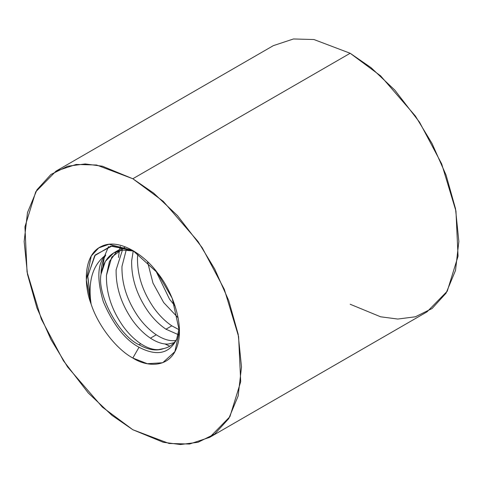 <?xml version="1.0" encoding="UTF-8"?>
<svg xmlns="http://www.w3.org/2000/svg" width="483" height="483" viewBox="0 0 483 483"><rect width="100%" height="100%" fill="white"/><g stroke="black" fill="none" stroke-linecap="round" stroke-linejoin="round"><path stroke-width="0.72" d="M113.753 252.887L119.597 249.512L124.741 247.374L111.772 257.083L106.447 275.37C106.103 292.801 111.603 309.7 122.954 326.085C128.267 333.421 134.202 339.32 140.758 343.763C147.315 347.989 153.25 349.946 158.563 349.626L163.834 348.515C169.298 347.343 173.566 344.276 176.639 339.314C169.328 353.804 156.794 356.454 139.038 347.265C156.794 356.454 169.328 353.804 176.639 339.314L179.308 327.661L176.639 339.314C173.566 344.276 169.298 347.343 163.834 348.515C156.649 351.28 148.384 350.03 139.038 344.759C118.909 335.619 96.823 294.558 101.05 274.139C103.616 259.872 110.698 251.854 122.29 250.085L133.616 250.991L122.29 250.085L113.753 252.887L105.366 261.363L101.05 274.139C96.823 294.558 118.909 335.619 139.038 344.759L140.758 343.763C134.202 339.32 128.267 333.421 122.954 326.085C111.603 309.7 106.103 292.801 106.447 275.37L109.418 261.538L116.808 251.432M175.872 340.479L174.085 340.666C168.778 340.986 162.843 339.03 156.281 334.797L150.436 338.172C156.999 342.405 162.934 344.355 168.241 344.035L174.121 342.67L168.241 344.035C162.934 344.355 156.999 342.405 150.436 338.172L156.281 334.797C149.724 330.354 143.789 324.461 138.482 317.12C127.132 300.74 121.625 283.835 121.976 266.411L126.232 249.91L121.976 266.411C121.625 283.835 127.132 300.74 138.482 317.12C143.789 324.461 149.724 330.354 156.281 334.797C162.843 339.03 168.778 340.986 174.085 340.666L175.872 340.479M165.965 329.213L178.251 334.628L165.965 329.213L171.809 325.838L165.965 329.213C159.402 324.763 153.473 318.871 148.16 311.529C153.473 318.871 159.402 324.763 165.965 329.213M122.441 250.067L116.131 269.786C115.781 287.21 121.287 304.115 132.638 320.495C137.945 327.836 143.88 333.729 150.436 338.172C143.88 333.729 137.945 327.836 132.638 320.495C121.287 304.115 115.781 287.21 116.131 269.786L122.441 250.067M179.127 329.732L171.809 325.838C165.246 321.388 159.318 315.496 154.005 308.154C142.654 291.774 137.154 274.869 137.498 257.445L137.83 253.666L137.498 257.445C137.154 274.869 142.654 291.774 154.005 308.154C159.318 315.496 165.246 321.388 171.809 325.838L179.127 329.732M133.242 250.894L131.654 260.82C131.31 278.244 136.81 295.149 148.16 311.529C136.81 295.149 131.31 278.244 131.654 260.82L133.242 250.894M147.508 261.683L152.978 283.068L163.689 302.569L178.106 317.814L163.689 302.569L152.978 283.068L147.508 261.683M175.112 306.107L169.533 299.194L155.78 270.697L169.533 299.194L175.112 306.107M134.437 251.426L112.147 245.968L95.272 254.939L87.773 275.968L91.094 304.03C87.797 281.221 92.682 264.901 105.753 255.066C102.644 260.035 101.074 266.393 101.05 274.139C101.074 266.393 102.644 260.035 105.753 255.066C97.451 263.199 96.642 278.757 103.32 301.754C113.209 324.648 125.115 339.821 139.038 347.265C125.115 339.821 113.209 324.648 103.32 301.754C96.642 278.757 97.451 263.199 105.753 255.066C92.682 264.901 87.797 281.221 91.094 304.03C97.94 325.427 116.252 349.118 132.825 358.024C116.252 349.118 97.94 325.427 91.094 304.03C83.903 285.658 82.961 254.77 101.496 246.36C119.736 237.401 145.806 256.419 157.38 272.72C169.986 287.705 184.639 321.376 177.617 344.844C171.018 368.698 147.055 367.364 132.825 358.024L139.038 347.265L132.825 358.024L147.327 363.723L162.705 362.751L174.864 351.666L179.398 331.133L172.202 298.252L157.38 272.72L132.825 250.466L109.037 244.271L98.755 247.906L91.275 255.954L86.294 279.79L91.094 304.03L87.731 276.542L94.71 255.652L110.8 246.131L132.348 250.351M209.67 437.344L427.02 311.855L447.252 291.213L458.053 256.207L455.958 211.077L441.679 163.888L419.57 122.247L394.792 90.092L371.053 67.662L350.175 53.269L132.825 178.752L102.396 166.206L85.201 163.948L67.62 166.206L50.944 174.46L36.937 189.831L27.495 212.544L24.15 241.5L27.495 274.32L36.937 307.937L50.944 339.483L67.62 366.989L102.396 407.145L132.825 429.731L163.254 442.277L180.449 444.535L198.03 442.277L214.706 434.03L228.713 418.658L238.155 395.945L241.5 366.983L238.155 334.164L228.713 300.553L214.706 269.001L198.03 241.5L163.254 201.345L132.825 178.752L153.703 193.146L177.442 215.575L202.22 247.737L224.329 289.371L238.608 336.56L240.703 381.697L229.902 416.702L209.67 437.344L189.517 444.034L169.05 443.466L132.825 429.731L111.947 415.338L88.208 392.908L63.43 360.753L41.321 319.112L27.042 271.923L24.947 226.793L35.748 191.787L55.98 171.145L76.133 164.449L96.6 165.017L132.825 178.752L350.175 53.269L380.604 75.855L415.38 116.011L432.056 143.517L446.063 175.063L455.505 208.68L458.85 241.5L455.505 270.456L446.063 293.169L432.056 308.54L415.38 316.794L397.799 319.052L380.604 316.794L350.175 304.248M350.175 53.269L313.95 39.534L293.483 38.966L273.33 45.656L55.98 171.145M120.358 246.348L119.561 249.536L120.358 246.348M119.343 250.629L118.498 257.475L119.343 250.629M164.926 343.938L169.781 346.22L164.926 343.938M108.542 246.553L104.702 255.779L108.542 246.553M104.123 258.091L102.97 266.441L104.123 258.091M140.758 343.763L139.038 344.759C148.384 350.03 156.649 351.28 163.834 348.515L158.563 349.626C153.25 349.946 147.315 347.989 140.758 343.763"/></g></svg>
